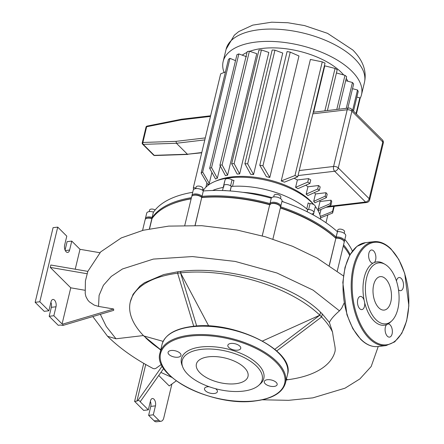 <?xml version="1.0" encoding="UTF-8"?>
<svg xmlns="http://www.w3.org/2000/svg" width="444" height="444" viewBox="0 0 444 444"><rect width="100%" height="100%" fill="white"/><g stroke="black" fill="none" stroke-linecap="round" stroke-linejoin="round"><path stroke-width="0.67" d="M258.802 385.292L260.306 383.938A42.358 20.085 -166.5 0 0 250.161 358.186A42.358 20.085 -166.5 0 0 201.049 346.98A42.358 20.085 -166.5 0 0 182.018 365.146L182.745 367.033A41.148 19.514 13.5 0 1 201.237 349.384A41.148 19.514 13.5 0 1 248.945 360.273A41.148 19.514 13.5 0 1 258.802 385.292A41.148 19.514 13.5 0 1 243.146 391.136A41.148 19.514 13.5 0 1 182.745 367.027M267.338 379.72A6.627 3.141 -166.5 0 0 264.269 381.535A6.627 3.141 -166.5 0 0 267.221 385.148A6.627 3.141 -166.5 0 0 274.087 386.441A6.627 3.141 -166.5 0 0 277.15 384.626A6.627 3.141 -166.5 0 0 274.203 381.019A6.627 3.141 -166.5 0 0 267.338 379.72M209.118 386.718A6.627 3.141 -166.5 0 0 207.576 386.774A6.627 3.141 -166.5 0 0 204.506 388.589A6.627 3.141 -166.5 0 0 207.459 392.196A6.627 3.141 -166.5 0 0 214.324 393.495A6.627 3.141 -166.5 0 0 217.394 391.68A6.627 3.141 -166.5 0 0 215.523 388.7M171.156 350.494A6.627 3.141 -166.5 0 0 168.087 352.308A6.627 3.141 -166.5 0 0 171.04 355.921A6.627 3.141 -166.5 0 0 177.905 357.215A6.627 3.141 -166.5 0 0 180.974 355.4A6.627 3.141 -166.5 0 0 178.022 351.792A6.627 3.141 -166.5 0 0 171.156 350.494M230.919 343.44A6.627 3.141 -166.5 0 0 227.85 345.254A6.627 3.141 -166.5 0 0 230.802 348.867A6.627 3.141 -166.5 0 0 237.668 350.166A6.627 3.141 -166.5 0 0 240.737 348.351A6.627 3.141 -166.5 0 0 237.784 344.738A6.627 3.141 -166.5 0 0 230.919 343.44M208.674 356.798A26.54 12.582 -166.5 0 0 196.387 364.063A26.54 12.582 -166.5 0 0 208.208 378.527A26.54 12.582 -166.5 0 0 235.709 383.721A26.54 12.582 -166.5 0 0 247.996 376.457A26.54 12.582 -166.5 0 0 236.175 361.993A26.54 12.582 -166.5 0 0 208.674 356.798M391.686 320.94A30.686 16.578 -96.7 0 1 375.935 319.63A30.686 16.578 -96.7 0 1 366.017 280.752A30.686 16.578 -96.7 0 1 385.004 264.33A30.686 16.578 -96.7 0 1 388.55 267.088A30.686 16.578 -96.7 0 1 399.001 294.755A30.686 16.578 -96.7 0 1 391.686 320.94L390.309 322.233A31.896 17.233 -96.7 0 1 388.006 323.959A31.896 17.233 -96.7 0 1 386.669 324.614A31.896 17.233 -96.7 0 1 373.937 320.868A31.896 17.233 -96.7 0 1 364.668 302.703A31.896 17.233 -96.7 0 1 364.102 300.144A6.627 3.58 83.3 0 0 362.465 297.352A6.627 3.58 83.3 0 0 360.328 296.442A6.627 3.58 83.3 0 0 357.481 301.482A6.627 3.58 83.3 0 0 359.745 308.697A6.627 3.58 83.3 0 0 361.882 309.601A6.627 3.58 83.3 0 0 364.668 302.703M386.669 324.614A6.627 3.58 83.3 0 0 385.115 330.269A6.627 3.58 83.3 0 0 387.368 336.219A6.627 3.58 83.3 0 0 389.51 337.124A6.627 3.58 83.3 0 0 392.357 332.084A6.627 3.58 83.3 0 0 390.093 324.875A6.627 3.58 83.3 0 0 388.006 323.959M373.615 250.91A6.627 3.58 83.3 0 0 371.478 250A6.627 3.58 83.3 0 0 368.631 255.045A6.627 3.58 83.3 0 0 370.89 262.254A6.627 3.58 83.3 0 0 372.977 263.164A31.896 17.233 -96.7 0 1 374.32 262.515A6.627 3.58 83.3 0 0 375.868 256.854A6.627 3.58 83.3 0 0 373.615 250.91M385.703 278.937A16.844 9.102 83.3 0 0 380.269 276.629A16.844 9.102 83.3 0 0 373.027 289.444A16.844 9.102 83.3 0 0 378.782 307.775A16.844 9.102 83.3 0 0 384.215 310.084A16.844 9.102 83.3 0 0 391.458 297.269A16.844 9.102 83.3 0 0 385.703 278.937M398.484 289.738A6.627 3.58 83.3 0 0 398.518 289.777A6.627 3.58 83.3 0 0 400.655 290.681A6.627 3.58 83.3 0 0 403.507 285.642A6.627 3.58 83.3 0 0 401.243 278.432A6.627 3.58 83.3 0 0 399.106 277.522A6.627 3.58 83.3 0 0 396.448 281.002M364.102 300.144A31.896 17.233 -96.7 0 1 372.977 263.164M374.32 262.515A31.896 17.233 -96.7 0 1 383.366 263.397L385.004 264.33M205.289 137.906L176.04 141.358L176.418 143.268L187.429 154.234L154.223 155.345A1.393 0.971 134.9 0 1 153.618 155.128A1.393 1.393 0 0 0 154.651 155.533A1.393 0.805 -91.9 0 1 154.223 155.345L143.212 144.372A1.393 0.805 -91.9 0 1 142.885 142.463A1.393 0.66 -166.5 0 0 142.235 142.846A1.393 1.393 0 0 0 142.607 144.161A1.393 0.971 -45.1 0 0 143.212 144.372L176.418 143.268L204.806 139.916M201.715 152.792L187.429 154.234L201.776 152.542M176.04 141.358L142.885 142.463L146.653 126.751A1.393 0.694 -101.3 0 1 147.092 126.09A1.393 1.393 0 0 0 146.009 127.134A1.393 0.66 13.5 0 1 146.653 126.751L181.202 119.863L181.679 119.197L210.6 115.784M224.092 72.466A71.14 33.733 13.5 0 1 223.149 61.538A71.14 33.733 13.5 0 1 256.094 42.052A71.14 33.733 13.5 0 1 329.798 55.977A71.14 33.733 13.5 0 1 361.494 94.75A71.14 33.733 13.5 0 1 359.901 98.846M242.213 55.145A58.586 27.783 13.5 0 1 247.019 52.42M249.739 51.31A58.586 27.783 13.5 0 1 262.487 48.418A58.586 27.783 13.5 0 1 343.689 74.969M313.736 204.562L312.959 203.635A58.586 27.783 -166.5 0 0 231.635 176.94A58.586 27.783 -166.5 0 0 216.966 180.586L214.607 181.59A61.028 28.938 13.5 0 1 229.887 177.789A61.028 28.938 13.5 0 1 313.675 204.529M211.91 172.422L209.268 183.428A58.586 27.783 -166.5 0 0 208.02 184.787L201.154 173.093A71.14 33.733 13.5 0 1 202.664 172.006L209.268 183.428M220.28 165.967L217.338 178.222A58.586 27.783 -166.5 0 0 215.562 179.049L209.668 168.332A71.14 33.733 13.5 0 1 211.555 167.61L217.338 178.222M206.926 182.956L205.911 187.179M219.919 165.296L247.214 51.615A71.14 33.733 -166.5 0 1 249.4 51.199L256.76 53.68L227.589 175.18A58.586 27.783 -166.5 0 0 225.43 175.63L219.919 165.296A71.14 33.733 13.5 0 1 222.105 164.879L227.589 175.18M315.345 206.516A61.028 28.938 13.5 0 1 320.685 219.258M203.147 190.726A61.028 28.938 13.5 0 1 214.607 181.59M212.598 190.487A61.028 28.938 13.5 0 1 223.204 187.429A1.743 0.827 -166.5 0 0 223.277 187.412A61.028 28.938 13.5 0 0 212.598 190.487M224.708 181.441A1.743 0.827 13.5 0 1 224.636 181.457L223.204 187.429M223.881 186.968A1.743 0.827 -166.5 0 0 223.82 186.619A4.185 1.987 13.5 0 1 223.671 185.77A4.185 1.987 13.5 0 1 226.362 184.582A4.185 1.987 13.5 0 1 230.591 185.82A1.743 0.827 -166.5 0 0 232.534 186.325A61.028 28.938 13.5 0 1 306.76 208.885A1.743 0.827 -166.5 0 0 308.624 209.529A4.185 1.987 13.5 0 1 313.886 212.665A4.185 1.987 13.5 0 1 312.754 213.642A1.743 0.827 -166.5 0 0 312.282 214.047M232.534 186.325L233.966 180.353A1.743 0.827 13.5 0 1 232.023 179.848A4.185 1.987 -166.5 0 0 227.794 178.616A4.185 1.987 -166.5 0 0 225.102 179.798L222.522 190.548M307.054 211.705L307.686 209.568A4.185 1.987 -166.5 0 1 312.021 210.384A4.185 1.987 -166.5 0 1 313.886 212.665L315.318 206.693A4.185 1.987 -166.5 0 0 310.062 203.557A1.743 0.827 13.5 0 1 308.192 202.914L306.76 208.885M309.906 183.433L297.935 188.644A58.586 27.783 -166.5 0 0 295.604 187.34L307.753 182.107A71.14 33.733 13.5 0 1 309.906 183.433L310.745 179.959A71.14 33.733 -166.5 0 0 308.586 178.627L297.375 179.953A58.586 27.783 -166.5 0 0 294.133 178.277M318.526 185.531L317.688 189.005A71.14 33.733 13.5 0 1 319.347 190.393L320.18 186.918A71.14 33.733 -166.5 0 0 318.526 185.531L307.942 186.78A58.586 27.783 -166.5 0 0 305.844 185.209M326.007 192.718L325.169 196.198A71.14 33.733 13.5 0 1 326.357 197.641L327.189 194.161A71.14 33.733 -166.5 0 0 326.007 192.718L315.473 193.961A58.586 27.783 -166.5 0 0 314.335 192.646M331.058 200.194L330.225 203.674A71.14 33.733 13.5 0 1 330.913 205.172L331.746 201.698A71.14 33.733 -166.5 0 0 331.058 200.194L320.024 201.498A58.586 27.783 -166.5 0 0 319.674 200.633M346.237 78.388A58.586 27.783 13.5 0 1 347.83 81.224M319.797 214.474L321.006 209.451M284.421 182.168A58.586 27.783 -166.5 0 0 281.219 180.963L310.389 59.457L322.261 61.86L294.971 175.541A71.14 33.733 13.5 0 1 297.735 176.795L284.421 182.168M259.784 165.262L287.074 51.582A71.14 33.733 -166.5 0 1 290.226 52.126L298.973 55.988L269.802 177.495A58.586 27.783 -166.5 0 0 266.389 176.69L259.784 165.262A71.14 33.733 13.5 0 1 262.937 165.806L269.802 177.495M244.894 163.675L272.183 49.994A71.14 33.733 -166.5 0 1 274.964 50.166L282.734 53.058L253.563 174.564A58.586 27.783 -166.5 0 0 250.677 174.287L244.894 163.675A71.14 33.733 13.5 0 1 247.669 163.847L253.563 174.564M231.668 163.747L258.957 50.067A71.14 33.733 -166.5 0 1 261.433 49.933L268.82 52.448L239.649 173.954A58.586 27.783 -166.5 0 0 237.146 174.054L231.668 163.747A71.14 33.733 13.5 0 1 234.143 163.614L239.649 173.954M330.913 205.172L318.759 210.412A58.586 27.783 -166.5 0 0 318.254 208.885L320.024 201.498M326.357 197.641L314.835 202.797A58.586 27.783 -166.5 0 0 313.697 201.348L315.473 193.961M319.347 190.393L307.875 195.549A58.586 27.783 -166.5 0 0 306.166 194.167L307.942 186.78M295.604 187.34L297.375 179.953M313.647 112.188L324.775 65.834L335.048 68.426L324.858 110.867M352.647 110.262L357.514 89.993A71.14 33.733 -166.5 0 1 358.203 91.497L353.496 111.105M318.254 208.885L330.225 203.674M313.697 201.348L325.169 196.198M306.166 194.167L317.688 189.005M308.586 178.627L307.753 182.107M225.441 71.928L220.668 73.848L193.379 187.529L195.887 188.067M193.945 189.216L193.451 189.105A71.14 33.733 13.5 0 1 193.379 187.529M202.725 189.455L203.818 189.66M297.735 176.795L325.03 63.115A71.14 33.733 -166.5 0 0 322.261 61.86M327.4 110.567L337.201 69.752A71.14 33.733 -166.5 0 0 335.048 68.426M356.399 113.997L359.912 99.367A71.14 33.733 -166.5 0 0 359.834 97.791L356.854 97.125M338.833 109.218L346.636 76.712A71.14 33.733 -166.5 0 0 344.982 75.325L336.43 72.96M347.841 108.153L353.646 83.96A71.14 33.733 -166.5 0 0 352.464 82.517L345.698 80.63M357.514 89.993L352.514 88.689M281.219 180.963L294.971 175.541M320.329 216.411L332.545 211.472A71.14 33.733 13.5 0 1 332.617 213.048L320.568 217.821M352.464 82.517L346.264 108.342M359.834 97.791L356.033 113.636M333.766 206.382L332.545 211.472M334.232 206.327L332.617 213.048M344.982 75.325L336.785 109.457M327.85 214.968L325.985 222.733M274.964 50.166L247.669 163.847M290.226 52.126L262.937 165.806M261.433 49.933L234.143 163.614M246.509 56.715L238.844 53.929A71.14 33.733 -166.5 0 0 236.963 54.651L209.668 168.332M235.52 60.65L229.959 58.325A71.14 33.733 -166.5 0 0 228.444 59.418L201.154 173.093M229.959 58.325L202.664 172.006M238.844 53.929L211.555 167.61M249.4 51.199L222.105 164.879M344.178 233.294L344.555 231.718A3.485 1.654 -166.5 0 0 344.078 230.564A3.485 1.654 -166.5 0 0 340.431 229.121A3.485 1.654 -166.5 0 0 337.773 230.092L337.396 231.668M155.172 209.951A3.485 1.654 -166.5 0 0 149.678 209.846A3.485 1.654 -166.5 0 0 149.606 210.04L149.228 211.616M202.536 190.248L202.914 188.678A3.485 1.654 -166.5 0 0 201.36 186.774A3.485 1.654 -166.5 0 0 197.747 186.092A3.485 1.654 -166.5 0 0 196.131 187.046L195.754 188.622M280.475 198.557L280.858 196.981A3.485 1.654 -166.5 0 0 278.271 194.672A3.485 1.654 -166.5 0 0 274.076 195.354L273.693 196.925M242.89 192.33A61.028 28.938 13.5 0 1 255.966 193.856A61.028 28.938 13.5 0 1 271.756 197.619M224.059 190.609A4.185 1.987 13.5 0 1 226.507 190.731M230.214 190.97L231.307 186.408A61.028 28.938 13.5 0 1 307.564 209.579M281.984 201.254A61.028 28.938 13.5 0 1 284.526 202.325M231.307 186.408L231.235 186.336A4.185 1.987 -166.5 0 0 226.856 184.604A4.185 1.987 -166.5 0 0 223.671 185.77M280.358 208.014A105.311 49.939 13.5 0 1 335.764 238.239L336.386 237.984L335.708 238.062A104.618 49.611 -166.5 0 0 280.425 207.742A104.618 49.611 13.5 0 1 335.708 238.062L336.053 237.046A105.311 49.939 -166.5 0 0 280.586 206.799L280.43 206.91M350.116 254.462A105.311 49.939 -166.5 0 0 343.567 244.811M270.341 204.656L269.974 203.574A105.311 49.939 -166.5 0 0 202.109 196.342L201.72 197.347A104.618 49.611 13.5 0 1 269.841 204.518A104.618 49.611 -166.5 0 0 201.72 197.347L201.826 197.536A105.311 49.939 13.5 0 1 269.686 204.767L269.719 204.706A5.578 2.647 13.5 0 1 270.79 203.835A5.578 2.647 13.5 0 1 279.931 206.027A5.578 2.647 13.5 0 1 280.453 207.62L272.894 239.1M171.057 204.429A104.618 49.611 13.5 0 1 191.186 198.69A104.618 49.611 -166.5 0 0 171.39 204.284L170.718 204.573A105.311 49.939 13.5 0 1 191.142 198.857M191.431 197.663A105.311 49.939 -166.5 0 0 152.275 217.466L152.442 218.015M145.421 218.509L146.709 213.137A5.578 2.647 -166.5 0 1 153.424 212.049L152.137 217.421A5.578 2.647 -166.5 0 0 145.421 218.509A5.578 2.647 -166.5 0 0 145.427 219.142M146.692 218.387A4.884 2.314 13.5 0 1 151.831 218.315L152.153 218.415L151.831 218.315A4.884 2.314 -166.5 0 0 146.992 218.237L146.32 218.52A5.578 2.647 13.5 0 1 151.848 218.614L151.987 218.659A105.311 49.939 13.5 0 1 170.718 204.573M191.947 195.515L193.234 190.143A5.578 2.647 -166.5 0 1 197.486 188.589A5.578 2.647 -166.5 0 1 203.324 190.892L202.037 196.27A5.578 2.647 -166.5 0 0 196.198 193.961A5.578 2.647 -166.5 0 0 191.947 195.515A5.578 2.647 -166.5 0 0 191.952 196.148M193.218 195.393A4.884 2.314 13.5 0 1 201.31 196.936L201.72 197.347L201.31 196.936A4.884 2.314 -166.5 0 0 193.517 195.243L192.846 195.532A5.578 2.647 13.5 0 1 201.748 197.463L195.132 225.413M270.363 204.057L269.974 203.574L271.295 198.135L270.008 203.513A5.578 2.647 -166.5 0 1 276.268 202.636A5.578 2.647 -166.5 0 1 280.741 206.427A5.578 2.647 -166.5 0 1 280.619 206.738L280.586 206.799M271.156 203.702A4.884 2.314 13.5 0 1 275.713 203.469A4.884 2.314 13.5 0 1 279.665 205.739M329.237 265.418L335.886 238.228A5.578 2.647 13.5 0 1 343.634 240.77L343.162 240.21A4.884 2.314 -166.5 0 0 336.386 237.984L336.053 237.046L337.462 231.657L336.175 237.029A5.578 2.647 -166.5 0 1 341.958 238.123A5.578 2.647 -166.5 0 1 344.439 241.164A5.578 2.647 -166.5 0 1 344.15 241.725M329.343 265.484L335.886 238.228L336.386 237.984A4.884 2.314 13.5 0 1 343.367 240.482M344.855 239.438A105.311 49.939 13.5 0 1 352.375 251.065M344.439 241.164L345.732 235.792A5.578 2.647 -166.5 0 0 343.245 232.75A5.578 2.647 -166.5 0 0 337.462 231.657M280.741 206.427L282.029 201.054A5.578 2.647 -166.5 0 0 277.561 197.264A5.578 2.647 -166.5 0 0 271.295 198.135M203.402 190.97A105.311 49.939 13.5 0 1 271.262 198.202M281.934 201.443A105.311 49.939 13.5 0 1 337.34 231.674M153.563 212.088A105.311 49.939 13.5 0 1 192.724 192.285M254.468 194.256L255.966 193.856M177.617 273.204L177.972 271.722L180.897 271.367L180.536 272.871L177.617 273.204L193.739 326.273M196.681 326.035L180.53 272.86L180.891 271.362C226.723 265.584 292.907 284.31 320.535 312.215L322.322 313.975L321.606 316.961A105.311 49.939 13.5 0 1 332.539 332.129L329.393 322.466L322.311 313.975M262.509 341.009L319.819 315.196A105.311 49.939 13.5 0 0 180.536 272.871L208.719 325.979M160.756 349.805L143.806 335.964L160.689 350.072M177.617 273.215A105.311 49.939 13.5 0 0 130.303 301.881A105.311 49.939 13.5 0 0 143.817 335.964L163.142 341.369M286.38 379.243L287.795 379.72L286.18 380.075M332.539 332.129C334.166 343.928 335.642 347.369 335.081 351.16A105.311 49.939 13.5 0 1 287.79 379.714M158.181 348.024A105.311 49.939 13.5 0 1 145.671 337.806M177.972 271.728L163.714 274.559L144.461 282.739L139.965 286.08L133.056 294.322L130.303 301.881M320.546 312.215L319.83 315.196L320.546 312.215M276.729 350.949L321.606 316.961L319.83 315.196L274.808 349.289M70.757 287.817L50.266 267.405L50.838 265.018L87.834 271.378L85.403 280.952L85.215 293.567L85.903 296.536L87.712 299.95L89.361 301.853L94.233 305.111L98.529 306.404L113.62 308.996L113.692 310.356L62.937 325.441L62.87 324.076L62.082 323.942L70.757 287.817L84.954 290.259M87.252 273.765L50.266 267.405M62.87 324.076L113.62 308.996M99.856 252.719L80.003 249.306L75.225 269.208M62.937 325.441L60.573 325.03L58.242 325.308L49.184 316.283L51.332 307.326A4.884 2.636 83.3 0 0 50.905 302.331M329.393 322.466C330.741 319.375 334.099 315.506 339.46 310.85L341.619 308.297L344.117 303.108M143.418 335.553L115.995 338.789L107.57 336.297L92.807 316.561M171.911 384.016L163.786 417.86A6.976 3.768 -96.7 0 1 161.055 421.251A6.976 3.768 -96.7 0 1 158.802 420.296L154.14 420.845A6.976 3.768 83.3 0 0 156.388 421.8L161.055 421.251M154.14 420.845L148.635 415.362L153.297 414.807L158.802 420.296M176.29 380.852L169.253 385.941L158.741 375.469M162.265 365.984L138.067 400.288L140.465 401.376L140.088 401.648L148.324 409.856L143.662 410.406L134.604 401.382L143.739 363.342M153.297 414.807L155.45 405.855A4.884 2.636 83.3 0 0 155.012 400.838A4.884 2.636 83.3 0 0 152.386 398.529A4.884 2.636 83.3 0 0 150.477 400.899L148.324 409.856M150.355 401.404A4.884 2.636 -96.7 0 1 150.782 406.404L148.635 415.362M140.465 401.376L163.725 368.398M138.067 400.288L136.935 401.11L145.726 364.485M107.57 336.297C119.791 348.318 135.026 359.085 153.274 368.592L154.59 368.786L155.988 368.287L161.466 364.369M343.279 246.004A105.311 49.939 13.5 0 1 349.639 255.294M343.634 240.77A5.578 2.647 13.5 0 1 344.156 242.357L337.268 271.051M279.931 206.027L279.459 205.467A4.884 2.314 -166.5 0 0 271.462 203.546L270.79 203.835M184.793 225.313L191.658 196.709A5.578 2.647 13.5 0 1 192.846 195.532M142.563 230.425L145.133 219.702A5.578 2.647 13.5 0 1 146.32 218.52M151.987 218.659L149.545 228.843M262.215 235.886L269.686 204.767M134.604 401.382L136.935 401.11M62.082 323.942L53.846 315.734L49.184 316.283M65.074 250.1L67.105 241.653L71.767 241.103L80.003 249.306M71.767 241.103L69.614 250.055A4.884 2.636 -96.7 0 1 67.699 252.431A4.884 2.636 -96.7 0 1 65.079 250.116A4.884 2.636 -96.7 0 1 64.641 245.105L66.794 236.147L57.737 227.123L39.816 301.759L48.873 310.778L51.027 301.826A4.884 2.636 -96.7 0 1 52.941 299.45A4.884 2.636 -96.7 0 1 55.561 301.765A4.884 2.636 -96.7 0 1 56 306.776L53.846 315.734M57.737 227.123L53.075 227.672L35.154 302.309L44.211 311.333L48.873 310.778M35.154 302.309L39.816 301.759M285.498 382.933C282.573 392.707 272.527 398.712 255.344 400.938C213.719 407.209 151.92 376.701 160.034 352.814A64.513 30.592 13.5 0 1 189.91 335.142A64.513 30.592 13.5 0 1 256.754 347.769A64.513 30.592 13.5 0 1 285.498 382.933L287.501 374.575A64.513 30.592 -166.5 0 0 258.758 339.41A64.513 30.592 -166.5 0 0 191.919 326.784A64.513 30.592 -166.5 0 0 162.043 344.45C164.963 334.676 175.014 328.671 192.191 326.445C233.827 320.174 295.621 350.688 287.501 374.575M190.121 336.091A63.814 30.264 -166.5 0 0 169.292 374.764A63.814 30.264 -166.5 0 0 255.122 400.843A63.814 30.264 -166.5 0 0 275.952 362.176A63.814 30.264 -166.5 0 0 190.121 336.091M369.158 338.411A52.309 28.261 -96.7 0 1 351.287 281.479A52.309 28.261 -96.7 0 1 373.781 241.686L365.617 242.646A52.309 28.261 83.3 0 0 343.123 282.44A52.309 28.261 83.3 0 0 361 339.377A52.309 28.261 83.3 0 0 377.877 346.542L386.041 345.582A52.309 28.261 -96.7 0 1 369.158 338.411M391.097 249.378A51.609 27.883 83.3 0 0 354.212 267.377A51.609 27.883 83.3 0 0 369.885 337.745A51.609 27.883 83.3 0 0 406.776 319.747A51.609 27.883 83.3 0 0 391.097 249.378M181.202 119.863L210.45 116.411M354.728 58.813A71.14 33.733 13.5 0 1 364.452 82.434C366.905 71.245 363.042 60.445 352.863 50.039L327.528 33.339L304.512 25.574L287.895 22.744L271.645 22.2L252.758 25.119L238.755 31.574L234.327 35.181L226.107 49.223A71.14 33.733 13.5 0 1 259.052 29.737A71.14 33.733 13.5 0 1 354.728 58.813M232.023 179.848L230.591 185.82M308.624 209.529L310.062 203.557M382.34 139.843A3.485 2.425 134.9 0 1 382.795 141.975A3.485 1.654 13.5 0 1 383.272 143.129A3.485 3.485 0 0 0 382.34 139.843L351.443 109.063A3.485 3.485 0 0 0 348.573 108.07A3.485 1.881 83.3 0 0 347.202 109.762A3.485 1.654 13.5 0 1 351.892 111.189A3.485 2.425 -45.1 0 0 351.443 109.063M369.652 199.85A3.485 1.654 -166.5 0 0 369.18 198.696A3.485 2.425 134.9 0 1 365.545 202.026A3.485 1.881 83.3 0 0 366.672 202.503A3.485 3.485 0 0 0 369.652 199.85L383.272 143.129M338.278 167.91A3.485 1.654 -166.5 0 0 333.588 166.483A3.485 1.881 83.3 0 0 334.648 171.24A3.485 2.425 -45.1 0 0 338.278 167.91L351.892 111.189L382.795 141.975L369.18 198.696L338.278 167.91M298.035 175.558L334.648 171.24L365.545 202.026L327.95 206.46M312.859 113.814L347.202 109.762L333.588 166.483L299.239 170.535M307.686 209.568L307.159 211.755M231.235 186.336L230.125 190.964M149.384 228.871L153.424 212.049M195.038 225.408L201.748 197.463L201.31 196.936L202.037 196.27L203.324 190.892M339.46 310.85L313.076 290.126L276.939 272.993L235.142 261.416L192.38 256.565L153.358 259.085L122.489 268.97L111.289 276.407L103.408 285.281L99.095 295.365L98.529 306.404M100.327 314.33L106.271 326.507L115.995 338.789M269.719 204.706L262.232 235.892M155.45 405.855L150.782 406.404M51.332 307.326L56 306.776M69.614 250.055L65.285 250.566M160.034 352.814L162.043 344.45M386.041 345.582L394.705 341.874L401.787 333.344L406.649 320.89L408.846 305.733L404.723 273.437L398.806 259.501L391.009 248.956C385.486 243.501 379.742 241.081 373.781 241.686M377.877 346.542C371.917 347.147 366.178 344.722 360.65 339.272L352.852 328.721L346.936 314.79L342.812 282.495L345.016 267.338L349.872 254.884L356.954 246.353L365.617 242.646M142.607 144.161L153.618 155.128M187.851 154.429L154.651 155.533M142.235 142.846L146.009 127.134M147.092 126.09L181.679 119.197M223.149 61.538L226.107 49.223M326.007 207.298L366.672 202.503M313.236 112.238L348.573 108.07M361.494 94.75L364.452 82.434M313.886 212.665L313.331 214.968M160.894 372.416L171.928 377.417M262.276 399.789L288.583 400.333L312.859 397.863L344.999 388.189L359.862 378.943L371.178 366.511L378.238 346.503M343.395 275.896L317.177 258.108L292.507 246.27L265.451 236.813L236.685 229.959L201.765 225.702L168.709 226.113L143.268 230.247L121.279 237.929L100.688 251.887L87.829 271.378"/></g></svg>
